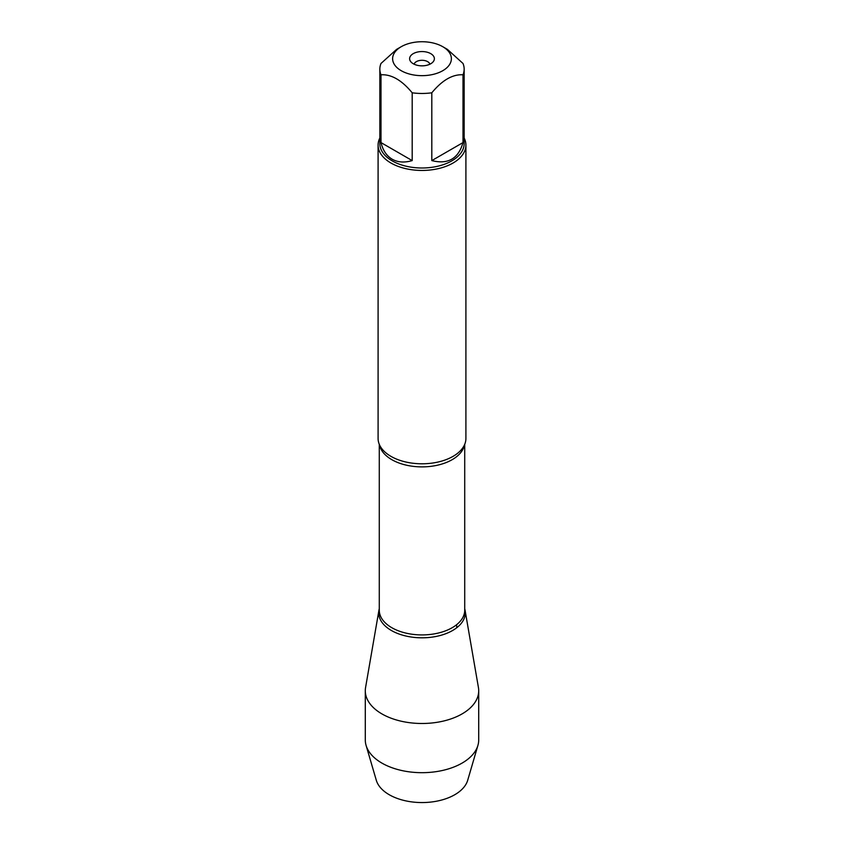 <?xml version="1.0" encoding="UTF-8"?>
<svg xmlns="http://www.w3.org/2000/svg" width="844" height="844" viewBox="0 0 844 844"><rect width="100%" height="100%" fill="white"/><g stroke="black" fill="none" stroke-linecap="round" stroke-linejoin="round"><path stroke-width="1.27" d="M428.836 42.2A29.382 16.964 0 0 0 401.227 46.705A29.382 16.964 0 0 0 401.227 70.696A29.382 16.964 0 0 0 442.773 70.696A29.382 16.964 0 0 0 442.773 46.705A29.382 16.964 0 0 0 428.836 42.2M401.227 46.705L396.596 49.374L381.003 63.458A42.158 24.339 0 0 0 379.842 69.124A42.158 24.339 0 0 0 381.003 74.789C391.394 74.188 401.786 80.18 412.188 92.798A42.158 24.339 0 0 0 431.811 92.798C442.203 80.191 452.595 74.188 462.997 74.789A42.158 24.339 0 0 0 464.158 69.124A42.158 24.339 0 0 0 462.997 63.458L447.404 49.374L442.773 46.705M464.158 69.124L464.158 143.659A42.158 24.339 180 0 1 438.131 166.141A42.158 24.339 180 0 1 392.186 160.866A42.158 24.339 180 0 1 379.842 143.659L379.842 69.124M381.003 74.789L381.003 142.594C382.891 150.38 386.626 155.929 392.186 159.221C397.83 162.396 404.498 162.85 412.188 160.592L412.188 92.798M431.811 92.798L431.811 160.592C448.037 164.685 458.429 158.683 462.997 142.594L462.997 74.789M378.091 145.084L378.091 438.437A43.909 25.352 0 0 0 381.583 448.354A43.909 25.352 0 0 0 390.951 456.361A43.909 25.352 0 0 0 462.417 448.354A43.909 25.352 0 0 0 465.909 438.437L465.909 145.084A43.909 25.352 180 0 1 422 170.446A43.909 25.352 180 0 1 378.091 145.084A43.909 25.352 180 0 1 379.842 137.994M464.717 608.746A43.297 24.993 180 0 1 441.781 635.057A43.297 24.993 180 0 1 391.384 630.489A43.297 24.993 180 0 1 379.283 608.746A43.297 24.993 0 0 0 378.924 610.339A43.297 24.993 0 0 0 391.384 630.489A43.297 24.993 0 0 0 440.536 635.405A43.297 24.993 0 0 0 465.076 610.339A43.297 24.993 0 0 0 464.717 608.746M464.158 137.994A43.909 25.352 180 0 1 465.909 145.084M430.746 53.647A12.375 7.142 180 0 1 433.299 61.612A12.375 7.142 180 0 1 422 65.843A12.375 7.142 180 0 1 410.701 61.612A12.375 7.142 180 0 1 414.984 52.813A12.375 7.142 180 0 1 430.746 53.647M462.997 142.594L431.811 160.592M412.188 160.592L381.003 142.594M429.891 64.197A7.986 4.61 0 0 0 427.644 61.644A7.986 4.61 0 0 0 419.521 60.525A7.986 4.61 0 0 0 414.109 64.197M378.924 610.339L365.579 687.491A56.706 32.737 0 0 0 365.294 690.751A56.706 32.737 0 0 0 381.899 713.897A56.706 32.737 0 0 0 443.701 720.998A56.706 32.737 0 0 0 478.706 690.751A56.706 32.737 0 0 0 478.421 687.491L465.076 610.339M365.294 690.751L365.294 739.945A56.706 32.737 0 0 0 366.085 745.4A56.706 32.737 0 0 0 381.899 763.092A56.706 32.737 0 0 0 439.239 771.131A56.706 32.737 0 0 0 477.915 745.4A56.706 32.737 0 0 0 478.706 739.945L478.706 690.751M477.915 745.4L467.703 780.257A46.346 26.755 180 0 1 436.095 801.294A46.346 26.755 180 0 1 389.232 794.721A46.346 26.755 180 0 1 376.297 780.257L366.085 745.4M456.868 627.641L456.498 624.803M464.464 444.893A42.717 24.666 180 0 1 422 466.88A42.717 24.666 180 0 1 379.536 444.893M379.283 444.313L379.283 610.265A42.717 24.666 0 0 0 422 634.92A42.717 24.666 0 0 0 464.717 610.265L464.717 444.313"/></g></svg>
